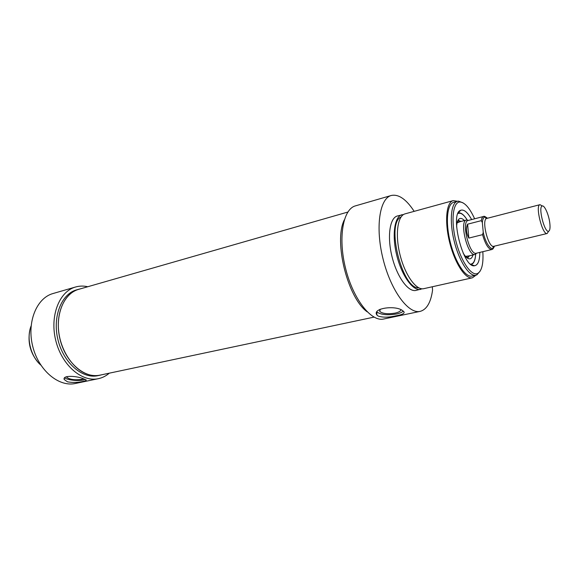 <?xml version="1.0" encoding="UTF-8"?>
<svg xmlns="http://www.w3.org/2000/svg" width="579" height="579" viewBox="0 0 579 579"><rect width="100%" height="100%" fill="white"/><g stroke="black" fill="none" stroke-linecap="round" stroke-linejoin="round"><path stroke-width="0.87" d="M85.222 379.361L83.21 379.983C77.716 381.257 66.599 379.918 64.682 377.718M83.441 378.702L81.451 379.44C74.648 380.2 69.791 379.52 66.882 377.385L67.041 376.567M82.942 378.543L86.126 379.904C86.589 380.403 85.583 380.895 83.108 381.387C77.962 382.625 72.751 382.77 67.475 381.822L64.211 379.491C62.423 375.141 76.066 375.836 82.942 378.543M37.707 361.889C30.18 352.575 27.56 342.037 29.84 330.276M80.257 288.892L78.563 289.305C63.306 293.408 54.26 316.554 60.107 339.569C65.76 362.635 84.621 378.789 100.015 375.214L101.643 374.794M100.015 375.214L97.96 375.648C82.551 379.231 63.683 363.113 58.038 340.083C52.197 317.111 61.265 293.987 76.544 289.884L78.563 289.305M31.078 326.013C26.193 338.266 30.745 356.548 40.805 365.081M109.286 373.18C106.051 375.966 102.425 377.798 98.416 378.666C81.986 382.451 61.837 365.255 55.801 340.647C49.555 316.091 59.253 291.411 75.531 287.01C79.497 285.874 83.579 285.78 87.762 286.735M75.531 287.01L53.015 293.531C36.557 298.004 26.62 322.322 32.735 346.394C38.648 370.517 58.848 387.279 75.465 383.464L98.416 378.666M542.313 205.994L539.975 204.677C534.938 205.277 542.443 235.363 547.177 233.496L548.61 231.238M549.818 223.204C550.34 228.017 549.927 230.703 548.574 231.245C544.455 232.838 537.898 206.558 542.27 206.008C544.564 205.017 548.921 215.019 549.818 223.204M482.336 222.546L483.241 232.309L482.568 234.661L468.816 238.085C466.16 232.924 465.762 228.292 467.615 224.182L481.279 220.657L482.336 222.546C482.879 217.241 484.58 215.815 487.431 218.254M468.404 220.433L468.165 220.476C460.964 221.402 469.555 255.831 476.343 253.233L491.875 249.527L493.257 248.413M467.615 224.182L468.816 238.085M468.512 220.389L466.493 219.998C458.886 220.975 467.926 257.185 475.091 254.442L476.683 253.146M461.101 221.402L458.749 220.744L457.519 221.373M466.508 257.438L467.904 257.409L469.656 255.73M463.106 253.001C465.646 257.25 467.97 259.182 470.083 258.813C471.393 258.48 472.355 257.192 472.978 254.941M464.401 220.541C462.787 218.84 461.325 218.16 460.016 218.486C457.982 219.151 456.845 221.96 456.592 226.888M475.706 254.181C475.033 263.061 471.805 264.502 471.125 264.473L473.13 263.069M460.732 213.296L459.357 212.956C459.958 213.47 462.404 212.276 467.166 219.933M432.325 286.757L432.564 290.144C430.841 302.499 426.716 309.57 420.188 311.372C408.456 314.339 390.883 290.644 383.095 259.124C375.156 227.648 379.52 198.431 391.252 195.492C398.598 193.929 406.241 199.219 414.173 211.349M422.156 288.805L415.961 290.412C408.318 292.395 397.042 277.008 392.07 256.866C386.989 236.753 389.71 217.842 397.375 215.974L403.628 214.483M391.252 195.492L355.448 205.871C343.007 209.033 337.854 237.781 345.598 268.468C353.19 299.191 371.24 322.105 383.689 319.007L420.188 311.372M420.644 289.362C413.066 291.338 401.826 275.879 396.839 255.679C391.751 235.501 394.393 216.553 402 214.7M418.762 287.828C402.231 289.493 385.708 223.219 401.088 216.937M475.938 275.199L472.435 277.797L423.785 288.668C416.25 290.629 405.039 275.126 400.038 254.883C394.936 234.661 397.534 215.685 405.105 213.846L453.169 200.624L457.504 201.268M472.435 277.797C465.588 279.621 454.848 263.423 449.68 242.514C444.419 221.634 446.271 202.259 453.169 200.624M475.916 275.199L472.059 276.067C465.509 277.811 455.246 262.323 450.31 242.355C445.287 222.416 447.053 203.895 453.646 202.324L457.461 201.282C450.918 202.831 449.21 221.381 454.247 241.378C459.198 261.397 469.417 276.936 475.916 275.199L476.908 274.844L480.071 271.233M367.209 311.842C347.646 298.047 333.497 241.269 344.295 219.911M378.058 316.004L376.943 315.063C371.653 308.108 395.978 304.909 402.76 310.764L403.686 311.459C405.155 313.159 402.781 314.571 396.557 315.707C388.827 317.531 382.661 317.632 378.058 316.004M463.019 202.831L458.503 201.123L457.461 201.282M482.835 251.684C483.552 263.568 481.858 270.798 477.769 273.389C471.588 276.762 460.942 261.447 455.883 240.973C450.723 220.512 452.916 201.962 459.943 202.006C464.778 202.353 469.678 207.948 474.635 218.797M471.639 219.571C467.687 212.341 464.054 209.229 460.732 210.257C449.304 213.173 463.142 268.591 474.585 265.747C477.986 265.073 479.738 260.622 479.825 252.401M475.301 257.727C474.592 261.657 473.231 263.901 471.219 264.458L471.016 264.494M458.184 213.021L458.365 212.971C460.406 212.5 462.664 213.839 465.147 216.995M380.135 309.237L379.817 311.531C382.842 313.731 387.923 314.267 395.052 313.13C398.627 312.32 400.574 311.227 400.9 309.837M376.864 311.98C380.844 314.773 387.38 315.439 396.47 313.984C399.72 313.282 401.985 312.327 403.274 311.118M376.907 314.296L376.524 314.303M376.538 314.332L376.907 314.354M347.82 212.059L78.585 289.37C65.391 293.039 56.438 310.814 58.638 331.043C60.752 351.258 73.75 370.032 88.08 374.439C92.184 375.72 96.157 375.952 100.001 375.141L374.005 317.126M548.574 231.245L547.177 233.496L493.829 246.292C488.35 248.427 481.033 219.115 486.867 218.399L540.004 204.669L542.27 206.008M494.386 246.162C492.584 252.842 485.665 244.461 483.241 232.309M482.568 234.661C485.412 244.432 488.517 249.383 491.875 249.527C492.801 248.637 492.44 250.352 494.452 246.14M493.93 246.842L494.082 246.234M487.127 218.334L486.7 217.863M485.383 216.799L483.617 216.459C482.452 216.799 481.67 218.196 481.279 220.657M460.319 221.605L457.092 222.828M465.451 256.352L468.874 255.918M470.575 264.154C473.535 263.93 475.243 260.608 475.692 254.188M467.152 219.933C463.743 214.476 460.674 212.341 457.96 213.535M465.842 256.417L467.029 256.359M458.488 222.083L457.41 222.582M467.702 258.321L468.302 257.235M459.198 220.708L458.155 220.034M64.204 379.491L64.312 378.217M66.882 377.385L66.94 376.683M487.286 218.29L485.824 217.624C485.188 217.842 485.542 218.102 486.867 218.399M493.829 246.292C492.83 246.987 492.649 247.378 493.272 247.465L494.242 246.191M468.165 220.476L483.617 216.459C483.805 215.895 485.093 216.488 487.496 218.24M466.631 256.454L475.091 254.442M458.09 222.184L466.493 219.998M468.375 220.425L466.746 219.948M476.553 253.182L475.345 254.362M457.026 223.103L458.003 222.119M465.263 256.142L466.58 256.548M458.749 220.744L457.815 220.657M467.904 257.409L467.115 257.93M459.943 202.006L458.503 201.123M477.769 273.389L476.908 274.844M471.284 264.683L474.585 265.747M458.344 212.71L460.732 210.257M379.737 309.678L379.817 311.531M376.806 312.088L376.936 315.056"/></g></svg>
